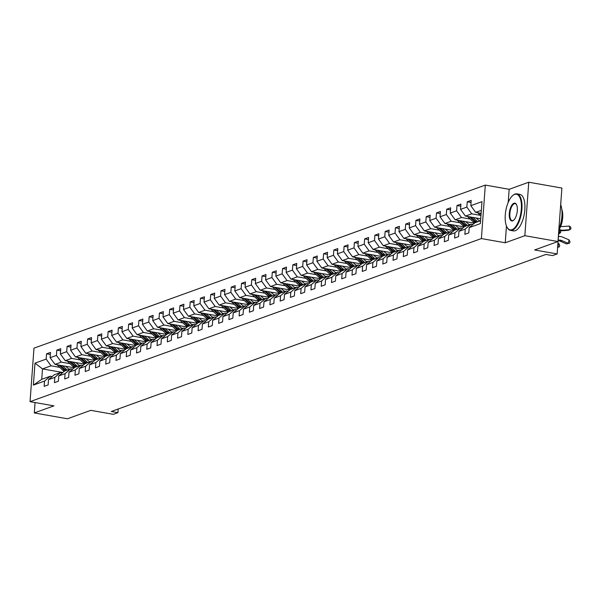 <?xml version="1.0" encoding="UTF-8"?>
<svg xmlns="http://www.w3.org/2000/svg" width="601" height="601" viewBox="0 0 601 601"><rect width="100%" height="100%" fill="white"/><g stroke="black" fill="none" stroke-linecap="round" stroke-linejoin="round"><path stroke-width="0.9" d="M485.315 185.093L33.979 348.174L30.05 401.656L481.386 238.567L485.315 185.093L509.167 189.3L508.206 202.394M506.47 226.014L505.246 242.774L524.846 235.69L528.767 182.216L509.167 189.3M528.767 182.216L561.897 188.06L557.976 241.534L534.627 249.971L557.15 253.945L558.922 229.882M560.988 200.449L560.748 204.971M35.068 402.535L34.302 412.94L67.432 418.784L90.781 410.348L113.311 414.322L117.916 412.662L118.187 408.996M524.846 235.69L557.976 241.534M62.835 372.5L42.498 368.909L41.732 379.321L50.281 376.226L44.557 381.072L44.173 386.353L48.118 384.925L48.508 379.652L54.819 377.368L54.436 382.642L58.38 381.214L58.763 375.941L65.081 373.657L64.69 378.938L68.642 377.511L69.025 372.237L75.343 369.953L74.952 375.227L78.896 373.799L79.287 368.526L85.605 366.242L85.214 371.523L89.158 370.096L89.549 364.822L95.859 362.538L95.476 367.812L99.42 366.385L99.811 361.111L106.122 358.827L105.738 364.108L109.682 362.681L110.073 357.4L116.384 355.123L115.993 360.397L119.945 358.97L120.328 353.696L126.646 351.412L126.255 356.686L130.207 355.266L130.59 349.985L136.908 347.709L136.517 352.982L140.461 351.555L140.852 346.281L147.162 343.997L146.779 349.271L150.723 347.851L151.114 342.57L157.424 340.294L157.041 345.567L160.985 344.14L161.376 338.866L167.687 336.583L167.303 341.856L171.247 340.436L171.631 335.155L177.949 332.879L177.558 338.153L181.51 336.725L181.893 331.451L188.211 329.168L187.82 334.441L191.764 333.022L192.155 327.74L198.473 325.464L198.082 330.738L202.026 329.31L202.417 324.037L208.727 321.753L208.344 327.027L212.288 325.599L212.679 320.325L218.989 318.049L218.606 323.323L222.55 321.896L222.933 316.622L229.251 314.338L228.861 319.612L232.812 318.184L233.196 312.911L239.514 310.627L239.123 315.908L243.074 314.481L243.458 309.207L249.776 306.923L249.385 312.197L253.329 310.77L253.72 305.496L260.03 303.212L259.647 308.493L263.591 307.066L263.982 301.792L270.292 299.508L269.909 304.782L273.853 303.355L274.244 298.081L280.554 295.797L280.164 301.078L284.115 299.651L284.498 294.377L290.816 292.094L290.426 297.367L294.377 295.94L294.76 290.666L301.078 288.382L300.688 293.664L304.632 292.236L305.023 286.962L311.333 284.679L310.95 289.952L314.894 288.525L315.285 283.251L321.595 280.967L321.212 286.249L325.156 284.821L325.547 279.54L331.857 277.264L331.474 282.538L335.418 281.11L335.801 275.836L342.119 273.553L341.729 278.826L345.68 277.407L346.063 272.125L352.381 269.849L351.991 275.123L355.935 273.695L356.325 268.422L362.643 266.138L362.253 271.412L366.197 269.992L366.587 264.71L372.898 262.434L372.515 267.708L376.459 266.281L376.85 261.007L383.16 258.723L382.777 263.997L386.721 262.577L387.104 257.296L393.422 255.019L393.031 260.293L396.983 258.866L397.366 253.592L403.684 251.308L403.294 256.582L407.245 255.162L407.628 249.881L413.946 247.604L413.556 252.878L417.5 251.451L417.89 246.177L424.201 243.893L423.818 249.167L427.762 247.74L428.152 242.466L434.463 240.19L434.08 245.463L438.024 244.036L438.414 238.762L444.725 236.478L444.334 241.752L448.286 240.325L448.669 235.051L454.987 232.767L454.596 238.049L458.548 236.621L458.931 231.347L465.249 229.064L464.858 234.337L468.803 232.91L469.193 227.636L480.372 223.595L481.987 201.628L470.808 205.67L471.192 200.396L467.247 201.816L471.041 202.484M44.557 381.072L33.378 385.113L34.993 363.147L46.172 359.105L46.562 353.831L50.349 354.5M467.247 201.816L466.857 207.097L460.546 209.373L460.929 204.1L456.985 205.527L456.602 210.801L450.284 213.085L450.675 207.811L446.723 209.231L446.34 214.512L440.022 216.788L440.413 211.514L436.469 212.942L436.078 218.216L429.76 220.499L430.151 215.226L426.207 216.653L425.816 221.927L419.506 224.203L419.889 218.929L415.945 220.357L415.554 225.63L409.243 227.914L409.627 222.64L405.683 224.068L405.299 229.342L398.981 231.618L399.372 226.344L395.42 227.771L395.037 233.045L388.719 235.329L389.11 230.055L385.158 231.483L384.775 236.756L378.457 239.04L378.848 233.759L374.904 235.186L374.513 240.46L368.203 242.744L368.586 237.47L364.642 238.897L364.251 244.171L357.941 246.455L358.324 241.174L354.38 242.601L353.989 247.875L347.678 250.159L348.069 244.885L344.118 246.312L343.734 251.586L337.416 253.87L337.807 248.589L333.855 250.016L333.472 255.29L327.154 257.574L327.545 252.3L323.601 253.727L323.21 259.001L316.9 261.285L317.283 256.003L313.339 257.431L312.948 262.705L306.638 264.988L307.021 259.715L303.077 261.142L302.686 266.416L296.376 268.7L296.759 263.426L292.815 264.846L292.432 270.127L286.114 272.403L286.504 267.129L282.553 268.557L282.17 273.831L275.851 276.114L276.242 270.841L272.298 272.261L271.907 277.542L265.589 279.818L265.98 274.544L262.036 275.972L261.645 281.245L255.335 283.529L255.718 278.255L251.774 279.675L251.383 284.957L245.073 287.233L245.456 281.959L241.512 283.387L241.129 288.66L234.811 290.944L235.201 285.67L231.25 287.09L230.867 292.371L224.549 294.648L224.939 289.374L220.988 290.801L220.605 296.075L214.287 298.359L214.677 293.085L210.733 294.513L210.342 299.786L204.032 302.063L204.415 296.789L200.471 298.216L200.08 303.49L193.77 305.774L194.153 300.5L190.209 301.927L189.818 307.201L183.508 309.477L183.898 304.204L179.947 305.631L179.564 310.905L173.246 313.189L173.636 307.915L169.685 309.342L169.302 314.616L162.984 316.9L163.374 311.618L159.43 313.046L159.04 318.32L152.729 320.603L153.112 315.33L149.168 316.757L148.778 322.031L142.467 324.315L142.85 319.033L138.906 320.461L138.515 325.734L132.205 328.018L132.588 322.745L128.644 324.172L128.261 329.446L121.943 331.729L122.334 326.448L118.382 327.876L117.999 333.149L111.681 335.433L112.071 330.159L108.127 331.587L107.737 336.86L101.419 339.144L101.809 333.863L97.865 335.29L97.475 340.572L91.164 342.848L91.547 337.574L87.603 339.002L87.213 344.275L80.902 346.559L81.285 341.285L77.341 342.705L76.951 347.987L70.64 350.263L71.031 344.989L67.079 346.416L66.696 351.69L60.378 353.974L60.769 348.7L56.817 350.12L56.434 355.401L50.116 357.678L50.507 352.404L46.562 353.831M557.15 253.945L552.544 255.605L545.918 254.441L111.29 411.49L117.916 412.662M48.508 379.652L54.233 374.806L60.543 372.522L62.414 372.853M74.269 367.797L54.992 364.394L61.31 362.118L70.009 363.65M80.151 365.438L79.174 365.265M60.543 372.522L54.819 377.368M50.116 357.678L54.992 364.394M56.434 355.401L61.31 362.118M58.763 375.941L64.495 371.095L70.805 368.811L72.676 369.142M84.531 364.086L65.254 360.69L71.572 358.406L80.271 359.939M90.413 361.727L89.436 361.562M70.805 368.811L65.081 373.657M60.378 353.974L65.254 360.69M66.696 351.69L71.572 358.406M69.025 372.237L74.749 367.384L81.067 365.107L82.938 365.438M94.793 360.382L75.516 356.979L81.834 354.703L90.526 356.235M100.667 358.023L99.698 357.85M81.067 365.107L75.343 369.953M70.64 350.263L75.516 356.979M76.951 347.987L81.834 354.703M79.287 368.526L85.011 363.68L91.329 361.396L93.2 361.727M105.055 356.671L85.778 353.275L92.088 350.992L100.788 352.524M110.93 354.312L109.96 354.139M91.329 361.396L85.605 366.242M80.902 346.559L85.778 353.275M87.213 344.275L92.088 350.992M89.549 364.822L95.274 359.969L101.584 357.693L103.462 358.023M115.309 352.967L96.04 349.564L102.35 347.288L111.05 348.82M121.192 350.608L120.223 350.436M101.584 357.693L95.859 362.538M91.164 342.848L96.04 349.564M97.475 340.572L102.35 347.288M99.811 361.111L105.536 356.265L111.846 353.981L113.717 354.312M125.571 349.256L106.302 345.86L112.612 343.577L121.312 345.109M131.454 346.897L130.477 346.724M111.846 353.981L106.122 358.827M101.419 339.144L106.302 345.86M107.737 336.86L112.612 343.577M110.073 357.4L115.798 352.554L122.108 350.278L123.979 350.608M135.834 345.552L116.556 342.149L122.874 339.865L131.574 341.406M141.716 343.194L140.739 343.021M122.108 350.278L116.384 355.123M111.681 335.433L116.556 342.149M117.999 333.149L122.874 339.865M120.328 353.696L126.052 348.85L132.37 346.567L134.241 346.897M146.096 341.841L126.819 338.446L133.137 336.162L141.828 337.694M151.97 339.482L151.001 339.31M132.37 346.567L126.646 351.412M121.943 331.729L126.819 338.446M128.261 329.446L133.137 336.162M130.59 349.985L136.314 345.139L142.632 342.863L144.503 343.194M156.358 338.138L137.081 334.734L143.391 332.451L152.091 333.991M162.232 335.779L161.263 335.606M142.632 342.863L136.908 347.709M132.205 328.018L137.081 334.734M138.515 325.734L143.391 332.451M140.852 346.281L146.576 341.436L152.894 339.152L154.765 339.482M166.612 334.426L147.343 331.031L153.653 328.747L162.353 330.28M172.495 332.068L171.525 331.895M152.894 339.152L147.162 343.997M142.467 324.315L147.343 331.031M148.778 322.031L153.653 328.747M151.114 342.57L156.838 337.724L163.149 335.448L165.027 335.779M176.874 330.723L157.605 327.32L163.915 325.036L172.615 326.576M182.757 328.364L181.78 328.191M163.149 335.448L157.424 340.294M152.729 320.603L157.605 327.32M159.04 318.32L163.915 325.036M161.376 338.866L167.101 334.021L173.411 331.737L175.282 332.068M187.136 327.012L167.859 323.616L174.177 321.332L182.877 322.865M193.019 324.653L192.042 324.48M173.411 331.737L167.687 336.583M162.984 316.9L167.859 323.616M169.302 314.616L174.177 321.332M171.631 335.155L177.363 330.31L183.673 328.033L185.544 328.356M197.398 323.308L178.121 319.905L184.439 317.621L193.131 319.154M203.281 320.949L202.304 320.776M183.673 328.033L177.949 332.879M173.246 313.189L178.121 319.905M179.564 310.905L184.439 317.621M181.893 331.451L187.617 326.606L193.935 324.322L195.806 324.653M207.661 319.597L188.383 316.194L194.701 313.917L203.393 315.45M213.535 317.238L212.566 317.065M193.935 324.322L188.211 329.168M183.508 309.477L188.383 316.194M189.818 307.201L194.701 313.917M192.155 327.74L197.879 322.895L204.197 320.611L206.068 320.942M217.923 315.886L198.646 312.49L204.956 310.206L213.655 311.739M223.797 313.534L222.828 313.361M204.197 320.611L198.473 325.464M193.77 305.774L198.646 312.49M200.08 303.49L204.956 310.206M202.417 324.037L208.141 319.191L214.452 316.907L216.33 317.238M228.177 312.182L208.908 308.779L215.218 306.502L223.918 308.035M234.059 309.823L233.083 309.65M214.452 316.907L208.727 321.753M204.032 302.063L208.908 308.779M210.342 299.786L215.218 306.502M212.679 320.325L218.403 315.48L224.714 313.196L226.585 313.527M238.439 308.471L219.162 305.075L225.48 302.791L234.18 304.324M244.322 306.112L243.345 305.947M224.714 313.196L218.989 318.049M214.287 298.359L219.162 305.075M220.605 296.075L225.48 302.791M222.933 316.622L228.665 311.776L234.976 309.492L236.847 309.823M248.701 304.767L229.424 301.364L235.742 299.088L244.442 300.62M254.584 302.408L253.607 302.235M234.976 309.492L229.251 314.338M224.549 294.648L229.424 301.364M230.867 292.371L235.742 299.088M233.196 312.911L238.92 308.065L245.238 305.781L247.109 306.112M258.963 301.056L239.686 297.66L246.004 295.376L254.696 296.909M264.838 298.697L263.869 298.532M245.238 305.781L239.514 310.627M234.811 290.944L239.686 297.66M241.129 288.66L246.004 295.376M243.458 309.207L249.182 304.361L255.5 302.078L257.371 302.408M269.225 297.352L249.948 293.949L256.259 291.673L264.958 293.205M275.1 294.993L274.131 294.821M255.5 302.078L249.776 306.923M245.073 287.233L249.948 293.949M251.383 284.957L256.259 291.673M253.72 305.496L259.444 300.65L265.762 298.366L267.633 298.697M279.48 293.641L260.21 290.245L266.521 287.962L275.22 289.494M285.362 291.282L284.393 291.117M265.762 298.366L260.03 303.212M255.335 283.529L260.21 290.245M261.645 281.245L266.521 287.962M263.982 301.792L269.706 296.947L276.017 294.663L277.887 294.993M289.742 289.937L270.473 286.534L276.783 284.258L285.483 285.791M295.624 287.579L294.648 287.406M276.017 294.663L270.292 299.508M265.589 279.818L270.473 286.534M271.907 277.542L276.783 284.258M274.244 298.081L279.968 293.235L286.279 290.952L288.149 291.282M300.004 286.226L280.727 282.831L287.045 280.547L295.745 282.079M305.886 283.867L304.91 283.702M286.279 290.952L280.554 295.797M275.851 276.114L280.727 282.831M282.17 273.831L287.045 280.547M284.498 294.377L290.223 289.524L296.541 287.248L298.412 287.579M310.266 282.523L290.989 279.119L297.307 276.843L305.999 278.376M316.141 280.164L315.172 279.991M296.541 287.248L290.816 292.094M286.114 272.403L290.989 279.119M292.432 270.127L297.307 276.843M294.76 290.666L300.485 285.821L306.803 283.537L308.674 283.867M320.528 278.811L301.251 275.416L307.562 273.132L316.261 274.665M326.403 276.452L325.434 276.28M306.803 283.537L301.078 288.382M296.376 268.7L301.251 275.416M302.686 266.416L307.562 273.132M305.023 286.962L310.747 282.109L317.065 279.833L318.936 280.164M330.79 275.108L311.513 271.705L317.824 269.421L326.523 270.961M336.665 272.749L335.696 272.576M317.065 279.833L311.333 284.679M306.638 264.988L311.513 271.705M312.948 262.705L317.824 269.421M315.285 283.251L321.009 278.406L327.32 276.122L329.198 276.452M341.045 271.397L321.775 268.001L328.086 265.717L336.785 267.25M346.927 269.038L345.951 268.865M327.32 276.122L321.595 280.967M316.9 261.285L321.775 268.001M323.21 259.001L328.086 265.717M325.547 279.54L331.271 274.695L337.582 272.418L339.452 272.749M351.307 267.693L332.03 264.29L338.348 262.006L347.047 263.546M357.189 265.334L356.213 265.161M337.582 272.418L331.857 277.264M327.154 257.574L332.03 264.29M333.472 255.29L338.348 262.006M335.801 275.836L341.533 270.991L347.844 268.707L349.714 269.038M361.569 263.982L342.292 260.586L348.61 258.302L357.302 259.835M367.451 261.623L366.475 261.45M347.844 268.707L342.119 273.553M337.416 253.87L342.292 260.586M343.734 251.586L348.61 258.302M346.063 272.125L351.788 267.28L358.106 265.003L359.976 265.334M371.831 260.278L352.554 256.875L358.872 254.591L367.564 256.131M377.706 257.919L376.737 257.746M358.106 265.003L352.381 269.849M347.678 250.159L352.554 256.875M353.989 247.875L358.872 254.591M356.325 268.422L362.05 263.576L368.368 261.292L370.239 261.623M382.093 256.567L362.816 253.171L369.127 250.887L377.826 252.42M387.968 254.208L386.999 254.035M368.368 261.292L362.643 266.138M357.941 246.455L362.816 253.171M364.251 244.171L369.127 250.887M366.587 264.71L372.312 259.865L378.622 257.589L380.501 257.912M392.348 252.863L373.078 249.46L379.389 247.176L388.088 248.716M398.23 250.504L397.253 250.332M378.622 257.589L372.898 262.434M368.203 242.744L373.078 249.46M374.513 240.46L379.389 247.176M376.85 261.007L382.574 256.161L388.885 253.877L390.755 254.208M402.61 249.152L383.333 245.756L389.651 243.473L398.35 245.005M408.492 246.793L407.516 246.62M388.885 253.877L383.16 258.723M378.457 239.04L383.333 245.756M384.775 236.756L389.651 243.473M387.104 257.296L392.836 252.45L399.147 250.174L401.017 250.497M412.872 245.448L393.595 242.045L399.913 239.761L408.612 241.294M418.754 243.089L417.778 242.917M399.147 250.174L393.422 255.019M388.719 235.329L393.595 242.045M395.037 233.045L399.913 239.761M397.366 253.592L403.091 248.746L409.409 246.463L411.279 246.793M423.134 241.737L403.857 238.334L410.175 236.058L418.867 237.59M429.009 239.378L428.04 239.206M409.409 246.463L403.684 251.308M398.981 231.618L403.857 238.334M405.299 229.342L410.175 236.058M407.628 249.881L413.353 245.035L419.671 242.751L421.541 243.082M433.396 238.026L414.119 234.63L420.43 232.347L429.129 233.879M439.271 235.675L438.302 235.502M419.671 242.751L413.946 247.604M409.243 227.914L414.119 234.63M415.554 225.63L420.43 232.347M417.89 246.177L423.615 241.332L429.933 239.048L431.803 239.378M443.651 234.322L424.381 230.919L430.692 228.643L439.391 230.175M449.533 231.963L448.564 231.791M429.933 239.048L424.201 243.893M419.506 224.203L424.381 230.919M425.816 221.927L430.692 228.643M428.152 242.466L433.877 237.62L440.187 235.337L442.066 235.667M453.913 230.611L434.643 227.216L440.954 224.932L449.653 226.464M459.795 228.252L458.818 228.087M440.187 235.337L434.463 240.19M429.76 220.499L434.643 227.216M436.078 218.216L440.954 224.932M438.414 238.762L444.139 233.917L450.45 231.633L452.32 231.963M464.175 226.908L444.898 223.504L451.216 221.228L459.915 222.761M470.057 224.549L469.08 224.376M450.45 231.633L444.725 236.478M440.022 216.788L444.898 223.504M446.34 214.512L451.216 221.228M448.669 235.051L454.394 230.206L460.712 227.922L462.582 228.252M474.437 223.196L455.16 219.801L461.478 217.517L470.17 219.049M480.312 220.837L479.343 220.672M460.712 227.922L454.987 232.767M450.284 213.085L455.16 219.801M456.602 210.801L461.478 217.517M458.931 231.347L464.656 226.502L470.974 224.218L472.844 224.549M480.725 218.794L465.422 216.09L471.74 213.813L480.432 215.346M470.974 224.218L465.249 229.064M460.546 209.373L465.422 216.09M466.857 207.097L471.74 213.813M469.193 227.636L474.918 222.791L480.582 220.747M481.131 213.347L475.684 212.386L481.348 210.335M470.808 205.67L475.684 212.386M505.246 242.774L481.386 238.567M34.302 412.94L53.902 405.863L30.05 401.656M50.281 376.226L52.159 376.557M69.889 369.142L68.912 368.976M59.747 367.354L51.047 365.821L42.498 368.909L34.993 363.147M41.732 379.321L33.378 385.113M46.172 359.105L51.047 365.821M456.985 205.527L460.779 206.196M446.723 209.231L450.517 209.899M436.469 212.942L440.255 213.61M426.207 216.653L430 217.322M415.945 220.357L419.738 221.025M405.683 224.068L409.476 224.736M395.42 227.771L399.214 228.44M385.158 231.483L388.952 232.151M374.904 235.186L378.69 235.855M364.642 238.897L368.436 239.566M354.38 242.601L358.173 243.27M344.118 246.312L347.911 246.981M333.855 250.016L337.649 250.685M323.601 253.727L327.387 254.396M313.339 257.431L317.133 258.099M303.077 261.142L306.871 261.811M292.815 264.846L296.609 265.514M282.553 268.557L286.346 269.225M272.298 272.261L276.084 272.929M262.036 275.972L265.83 276.64M251.774 279.675L255.568 280.344M241.512 283.387L245.306 284.055M231.25 287.09L235.044 287.759M220.988 290.801L224.782 291.47M210.733 294.513L214.519 295.181M200.471 298.216L204.265 298.885M190.209 301.927L194.003 302.596M179.947 305.631L183.741 306.3M169.685 309.342L173.479 310.011M159.43 313.046L163.217 313.714M149.168 316.757L152.962 317.426M138.906 320.461L142.7 321.129M128.644 324.172L132.438 324.84M118.382 327.876L122.176 328.544M108.127 331.587L111.914 332.255M97.865 335.29L101.659 335.959M87.603 339.002L91.397 339.67M77.341 342.705L81.135 343.374M67.079 346.416L70.873 347.085M56.817 350.12L60.611 350.789M558.156 240.22A7.415 6.543 -109.9 0 1 561.935 240.625L568.133 243.307L569.124 239.912L562.927 237.23A11.126 9.811 70.1 0 0 558.434 236.456M558.126 240.693A7.415 6.543 -109.9 0 1 560.29 241.219L566.488 243.901L569.59 243.18L566.488 243.901M569.124 239.912L569.988 241.82L569.59 243.18M477.833 212.762A3.929 3.463 70.1 0 0 478.411 213.445L480.943 215.827M479.786 213.107L481.055 214.302M560.748 226.276A7.415 6.543 70.1 0 0 562.964 226.532L569.402 226.074L570.762 227.231L570.95 228.688L569.876 229.725L563.445 230.183A11.126 9.811 -109.9 0 1 559.185 229.469M569.402 226.074L569.876 229.725L568.23 230.318L561.8 230.776A11.126 9.811 -109.9 0 1 558.87 230.506M512.007 229.687A18.098 7.61 -80 0 0 521.322 209.156A18.098 7.61 -80 0 0 514.591 194.416A18.098 7.61 -80 0 0 512.608 195.648A18.098 7.61 -80 0 0 505.802 210.733A18.098 7.61 -80 0 0 507.041 227.231A18.098 7.61 -80 0 0 512.007 229.687M512.796 195.49A18.541 7.798 100 0 1 512.991 195.317A18.541 7.798 100 0 1 515.019 194.055A18.541 7.798 100 0 1 516.913 193.86A18.541 7.798 100 0 1 521.706 211.312A18.541 7.798 100 0 1 512.368 230.191A18.541 7.798 100 0 1 510.474 230.378A18.541 7.798 100 0 1 507.282 227.674A18.541 7.798 100 0 1 507.161 227.448M512.653 220.867A9.045 3.809 100 0 1 509.287 213.505A9.045 3.809 100 0 1 513.945 203.236A9.045 3.809 100 0 1 516.432 204.46A9.045 3.809 100 0 1 517.048 212.716A9.045 3.809 100 0 1 513.645 220.251A9.045 3.809 100 0 1 512.653 220.867M516.544 204.701A8.602 3.621 -80 0 0 515.192 203.649A8.602 3.621 -80 0 0 514.313 203.739A8.602 3.621 -80 0 0 509.979 212.499A8.602 3.621 -80 0 0 512.202 220.597A8.602 3.621 -80 0 0 513.081 220.507A8.602 3.621 -80 0 0 513.832 220.079M560.673 204.776A18.541 7.798 100 0 1 558.877 229.206M561.807 209.441A13.35 5.612 100 0 1 558.817 230.033M516.913 193.86L519.835 194.378A18.541 7.798 100 0 1 524.62 211.822A18.541 7.798 100 0 1 515.282 230.701A18.541 7.798 100 0 1 513.389 230.897L510.474 230.378M557.653 247.094L558.87 243.623L557.938 243.217M557.668 246.928L559.328 246.891L557.638 247.327M558.87 243.623L559.726 245.531L559.328 246.891M467.57 216.473A3.929 3.463 70.1 0 0 468.156 217.149L473.287 221.979A11.344 10.007 70.1 0 0 474.61 223.054M473.002 217.427L476.57 220.792A11.344 10.007 70.1 0 0 477.757 221.769M476.142 217.983L477.63 219.388A9.421 8.309 70.1 0 0 479.929 220.98M469.524 216.818L474.535 221.529A11.344 10.007 70.1 0 0 475.714 222.505M476.503 222.22A11.344 10.007 -109.9 0 1 475.323 221.243L470.868 217.051M560.29 230.754L560.688 232.399L559.614 233.436L558.652 233.504M558.63 233.789L559.614 233.436L559.246 230.596M457.308 220.176A3.929 3.463 70.1 0 0 457.894 220.86L463.025 225.691A11.344 10.007 70.1 0 0 464.348 226.765M462.74 221.138L466.308 224.504A11.344 10.007 70.1 0 0 467.495 225.473M465.88 221.686L467.375 223.099A9.421 8.309 70.1 0 0 469.666 224.691M459.269 220.522L464.272 225.24A11.344 10.007 70.1 0 0 465.452 226.209M466.241 225.923A11.344 10.007 -109.9 0 1 465.061 224.954L460.614 220.762M447.046 223.888A3.929 3.463 70.1 0 0 447.632 224.564L452.763 229.394A11.344 10.007 70.1 0 0 454.086 230.468M452.478 224.842L456.054 228.207A11.344 10.007 70.1 0 0 457.233 229.184M455.618 225.398L457.113 226.802A9.421 8.309 70.1 0 0 459.404 228.395M449.007 224.233L454.01 228.943A11.344 10.007 70.1 0 0 455.197 229.92M455.986 229.635A11.344 10.007 -109.9 0 1 454.799 228.658L450.352 224.466M436.792 227.591A3.929 3.463 70.1 0 0 437.37 228.275L442.501 233.105A11.344 10.007 70.1 0 0 443.823 234.18M442.216 228.553L445.792 231.918A11.344 10.007 70.1 0 0 446.971 232.887M445.356 229.109L446.851 230.514A9.421 8.309 70.1 0 0 449.142 232.106M438.745 227.937L443.748 232.655A11.344 10.007 70.1 0 0 444.935 233.624M445.724 233.338A11.344 10.007 -109.9 0 1 444.545 232.369L440.09 228.177M426.53 231.302A3.929 3.463 70.1 0 0 427.108 231.978L432.239 236.809A11.344 10.007 70.1 0 0 433.561 237.883M431.954 232.256L435.53 235.622A11.344 10.007 70.1 0 0 436.709 236.599M435.094 232.812L436.589 234.217A9.421 8.309 70.1 0 0 438.88 235.81M428.483 231.648L433.494 236.358A11.344 10.007 70.1 0 0 434.673 237.335M435.462 237.049A11.344 10.007 -109.9 0 1 434.283 236.073L429.828 231.881M416.268 235.006A3.929 3.463 70.1 0 0 416.854 235.69L421.977 240.52A11.344 10.007 70.1 0 0 423.307 241.594M421.699 235.968L425.268 239.333A11.344 10.007 70.1 0 0 426.455 240.302M424.839 236.524L426.327 237.928A9.421 8.309 70.1 0 0 428.626 239.521M418.221 235.352L423.232 240.069A11.344 10.007 70.1 0 0 424.411 241.039M425.2 240.753A11.344 10.007 -109.9 0 1 424.021 239.784L419.566 235.592M406.006 238.717A3.929 3.463 70.1 0 0 406.592 239.393L411.723 244.224A11.344 10.007 70.1 0 0 413.045 245.298M411.437 239.671L415.006 243.037A11.344 10.007 70.1 0 0 416.192 244.014M414.577 240.227L416.072 241.632A9.421 8.309 70.1 0 0 418.364 243.225M407.966 239.063L412.97 243.773A11.344 10.007 70.1 0 0 414.149 244.75M414.938 244.464A11.344 10.007 -109.9 0 1 413.758 243.488L409.304 239.296M395.743 242.421A3.929 3.463 70.1 0 0 396.329 243.105L401.46 247.935A11.344 10.007 70.1 0 0 402.783 249.009M401.175 243.382L404.751 246.748A11.344 10.007 70.1 0 0 405.93 247.717M404.315 243.938L405.81 245.343A9.421 8.309 70.1 0 0 408.102 246.936M397.704 242.766L402.708 247.484A11.344 10.007 70.1 0 0 403.887 248.453M404.683 248.168A11.344 10.007 -109.9 0 1 403.496 247.199L399.049 243.007M385.489 246.132A3.929 3.463 70.1 0 0 386.067 246.816L391.198 251.639A11.344 10.007 70.1 0 0 392.521 252.713M390.913 247.086L394.489 250.452A11.344 10.007 70.1 0 0 395.668 251.428M394.053 247.642L395.548 249.047A9.421 8.309 70.1 0 0 397.839 250.64M387.442 246.478L392.445 251.188A11.344 10.007 70.1 0 0 393.632 252.165M394.421 251.879A11.344 10.007 -109.9 0 1 393.234 250.902L388.787 246.71M375.227 249.843A3.929 3.463 70.1 0 0 375.805 250.519L380.936 255.35A11.344 10.007 70.1 0 0 382.259 256.424M380.651 250.797L384.227 254.163A11.344 10.007 70.1 0 0 385.406 255.132M383.791 251.353L385.286 252.758A9.421 8.309 70.1 0 0 387.577 254.351M377.18 250.181L382.191 254.899A11.344 10.007 70.1 0 0 383.37 255.868M384.159 255.583A11.344 10.007 -109.9 0 1 382.98 254.614L378.525 250.422M364.965 253.547A3.929 3.463 70.1 0 0 365.551 254.231L370.674 259.054A11.344 10.007 70.1 0 0 372.004 260.128M370.396 254.501L373.965 257.867A11.344 10.007 70.1 0 0 375.144 258.843M373.537 255.057L375.024 256.462A9.421 8.309 70.1 0 0 377.323 258.054M366.918 253.892L371.929 258.603A11.344 10.007 70.1 0 0 373.108 259.579M373.897 259.294A11.344 10.007 -109.9 0 1 372.718 258.317L368.263 254.133M354.703 257.258A3.929 3.463 70.1 0 0 355.289 257.934L360.42 262.765A11.344 10.007 70.1 0 0 361.742 263.839M360.134 258.212L363.703 261.578A11.344 10.007 70.1 0 0 364.89 262.547M363.274 258.768L364.769 260.173A9.421 8.309 70.1 0 0 367.061 261.766M356.663 257.596L361.667 262.314A11.344 10.007 70.1 0 0 362.846 263.283M363.635 262.998A11.344 10.007 -109.9 0 1 362.456 262.028L358.001 257.837M344.441 260.962A3.929 3.463 70.1 0 0 345.027 261.645L350.158 266.468A11.344 10.007 70.1 0 0 351.48 267.543M349.872 261.923L353.448 265.281A11.344 10.007 70.1 0 0 354.628 266.258M353.012 262.472L354.507 263.877A9.421 8.309 70.1 0 0 356.799 265.469M346.401 261.307L351.405 266.018A11.344 10.007 70.1 0 0 352.584 266.994M353.373 266.709A11.344 10.007 -109.9 0 1 352.194 265.732L347.746 261.548M334.186 264.673A3.929 3.463 70.1 0 0 334.765 265.349L339.896 270.18A11.344 10.007 70.1 0 0 341.218 271.254M339.61 265.627L343.186 268.993A11.344 10.007 70.1 0 0 344.365 269.962M342.75 266.183L344.245 267.588A9.421 8.309 70.1 0 0 346.537 269.18M336.139 265.018L341.143 269.729A11.344 10.007 70.1 0 0 342.33 270.705M343.118 270.42A11.344 10.007 -109.9 0 1 341.931 269.443L337.484 265.251M323.924 268.377A3.929 3.463 70.1 0 0 324.502 269.06L329.633 273.891A11.344 10.007 70.1 0 0 330.956 274.957M329.348 269.338L332.924 272.696A11.344 10.007 70.1 0 0 334.103 273.673M332.488 269.887L333.983 271.291A9.421 8.309 70.1 0 0 336.275 272.884M325.877 268.722L330.888 273.432A11.344 10.007 70.1 0 0 332.068 274.409M332.856 274.124A11.344 10.007 -109.9 0 1 331.677 273.147L327.222 268.963M313.662 272.088A3.929 3.463 70.1 0 0 314.24 272.764L319.371 277.594A11.344 10.007 70.1 0 0 320.694 278.669M319.086 273.042L322.662 276.407A11.344 10.007 70.1 0 0 323.841 277.377M322.226 273.598L323.721 275.003A9.421 8.309 70.1 0 0 326.012 276.595M315.615 272.433L320.626 277.144A11.344 10.007 70.1 0 0 321.805 278.12M322.594 277.835A11.344 10.007 -109.9 0 1 321.415 276.858L316.96 272.666M303.4 275.791A3.929 3.463 70.1 0 0 303.986 276.475L309.117 281.306A11.344 10.007 70.1 0 0 310.439 282.372M308.831 276.753L312.4 280.111A11.344 10.007 70.1 0 0 313.587 281.088M311.972 277.301L313.459 278.706A9.421 8.309 70.1 0 0 315.758 280.306M305.353 276.137L310.364 280.847A11.344 10.007 70.1 0 0 311.543 281.824M312.332 281.538A11.344 10.007 -109.9 0 1 311.153 280.562L306.698 276.377M293.138 279.503A3.929 3.463 70.1 0 0 293.724 280.179L298.855 285.009A11.344 10.007 70.1 0 0 300.177 286.084M298.569 280.457L302.138 283.822A11.344 10.007 70.1 0 0 303.325 284.799M301.71 281.013L303.204 282.417A9.421 8.309 70.1 0 0 305.496 284.01M295.099 279.848L300.102 284.558A11.344 10.007 70.1 0 0 301.281 285.535M302.07 285.25A11.344 10.007 -109.9 0 1 300.891 284.273L296.443 280.081M282.876 283.206A3.929 3.463 70.1 0 0 283.462 283.89L288.593 288.72A11.344 10.007 70.1 0 0 289.915 289.795M288.307 284.168L291.883 287.526A11.344 10.007 70.1 0 0 293.063 288.503M291.447 284.716L292.942 286.121A9.421 8.309 70.1 0 0 295.234 287.721M284.836 283.552L289.84 288.262A11.344 10.007 70.1 0 0 291.027 289.239M291.816 288.953A11.344 10.007 -109.9 0 1 290.629 287.984L286.181 283.792M272.621 286.917A3.929 3.463 70.1 0 0 273.2 287.594L278.331 292.424A11.344 10.007 70.1 0 0 279.653 293.498M278.045 287.871L281.621 291.237A11.344 10.007 70.1 0 0 282.801 292.214M281.185 288.427L282.68 289.832A9.421 8.309 70.1 0 0 284.972 291.425M274.574 287.263L279.578 291.973A11.344 10.007 70.1 0 0 280.765 292.95M281.553 292.664A11.344 10.007 -109.9 0 1 280.366 291.688L275.919 287.496M262.359 290.621A3.929 3.463 70.1 0 0 262.938 291.305L268.069 296.135A11.344 10.007 70.1 0 0 269.391 297.21M267.783 291.583L271.359 294.941A11.344 10.007 70.1 0 0 272.538 295.917M270.923 292.131L272.418 293.543A9.421 8.309 70.1 0 0 274.71 295.136M264.312 290.967L269.323 295.684A11.344 10.007 70.1 0 0 270.503 296.654M271.291 296.368A11.344 10.007 -109.9 0 1 270.112 295.399L265.657 291.207M252.097 294.332A3.929 3.463 70.1 0 0 252.683 295.008L257.806 299.839A11.344 10.007 70.1 0 0 259.136 300.913M257.529 295.286L261.097 298.652A11.344 10.007 70.1 0 0 262.276 299.629M260.669 295.842L262.156 297.247A9.421 8.309 70.1 0 0 264.455 298.84M254.05 294.678L259.061 299.388A11.344 10.007 70.1 0 0 260.241 300.365M261.029 300.079A11.344 10.007 -109.9 0 1 259.85 299.103L255.395 294.911M241.835 298.036A3.929 3.463 70.1 0 0 242.421 298.72L247.552 303.55A11.344 10.007 70.1 0 0 248.874 304.624M247.266 298.998L250.835 302.363A11.344 10.007 70.1 0 0 252.022 303.332M250.407 299.546L251.902 300.958A9.421 8.309 70.1 0 0 254.193 302.551M243.796 298.381L248.799 303.099A11.344 10.007 70.1 0 0 249.978 304.068M250.767 303.783A11.344 10.007 -109.9 0 1 249.588 302.814L245.133 298.622M231.573 301.747A3.929 3.463 70.1 0 0 232.159 302.423L237.29 307.254A11.344 10.007 70.1 0 0 238.612 308.328M237.004 302.701L240.58 306.067A11.344 10.007 70.1 0 0 241.76 307.043M240.145 303.257L241.64 304.662A9.421 8.309 70.1 0 0 243.931 306.255M233.534 302.093L238.537 306.803A11.344 10.007 70.1 0 0 239.716 307.78M240.513 307.494A11.344 10.007 -109.9 0 1 239.326 306.518L234.878 302.326M221.318 305.451A3.929 3.463 70.1 0 0 221.897 306.134L227.028 310.965A11.344 10.007 70.1 0 0 228.35 312.039M226.742 306.412L230.318 309.778A11.344 10.007 70.1 0 0 231.498 310.747M229.882 306.968L231.377 308.373A9.421 8.309 70.1 0 0 233.669 309.966M223.271 305.796L228.275 310.514A11.344 10.007 70.1 0 0 229.462 311.483M230.251 311.198A11.344 10.007 -109.9 0 1 229.064 310.229L224.616 306.037M211.056 309.162A3.929 3.463 70.1 0 0 211.635 309.838L216.766 314.669A11.344 10.007 70.1 0 0 218.088 315.743M216.48 310.116L220.056 313.482A11.344 10.007 70.1 0 0 221.236 314.458M219.62 310.672L221.115 312.077A9.421 8.309 70.1 0 0 223.407 313.669M213.009 309.507L218.02 314.218A11.344 10.007 70.1 0 0 219.2 315.194M219.989 314.909A11.344 10.007 -109.9 0 1 218.809 313.932L214.354 309.74M200.794 312.866A3.929 3.463 70.1 0 0 201.373 313.549L206.504 318.38A11.344 10.007 70.1 0 0 207.826 319.454M206.218 313.827L209.794 317.193A11.344 10.007 70.1 0 0 210.974 318.162M209.366 314.383L210.853 315.788A9.421 8.309 70.1 0 0 213.152 317.381M202.747 313.211L207.758 317.929A11.344 10.007 70.1 0 0 208.938 318.898M209.726 318.613A11.344 10.007 -109.9 0 1 208.547 317.644L204.092 313.452M190.532 316.577A3.929 3.463 70.1 0 0 191.118 317.253L196.249 322.083A11.344 10.007 70.1 0 0 197.571 323.158M195.964 317.531L199.532 320.896A11.344 10.007 70.1 0 0 200.719 321.873M199.104 318.087L200.591 319.492A9.421 8.309 70.1 0 0 202.89 321.084M192.485 316.922L197.496 321.633A11.344 10.007 70.1 0 0 198.676 322.609M199.464 322.324A11.344 10.007 -109.9 0 1 198.285 321.347L193.83 317.155M180.27 320.28A3.929 3.463 70.1 0 0 180.856 320.964L185.987 325.795A11.344 10.007 70.1 0 0 187.309 326.869M185.701 321.242L189.277 324.608A11.344 10.007 70.1 0 0 190.457 325.577M188.842 321.798L190.337 323.203A9.421 8.309 70.1 0 0 192.628 324.795M182.231 320.626L187.234 325.344A11.344 10.007 70.1 0 0 188.413 326.313M189.202 326.027A11.344 10.007 -109.9 0 1 188.023 325.058L183.575 320.866M170.008 323.992A3.929 3.463 70.1 0 0 170.594 324.675L175.725 329.498A11.344 10.007 70.1 0 0 177.047 330.573M175.439 324.946L179.015 328.311A11.344 10.007 70.1 0 0 180.195 329.288M178.58 325.502L180.075 326.906A9.421 8.309 70.1 0 0 182.366 328.499M171.969 324.337L176.972 329.048A11.344 10.007 70.1 0 0 178.159 330.024M178.948 329.739A11.344 10.007 -109.9 0 1 177.761 328.762L173.313 324.57M159.753 327.703A3.929 3.463 70.1 0 0 160.332 328.379L165.463 333.209A11.344 10.007 70.1 0 0 166.785 334.284M165.177 328.657L168.753 332.022A11.344 10.007 70.1 0 0 169.933 332.992M168.318 329.213L169.813 330.618A9.421 8.309 70.1 0 0 172.104 332.21M161.707 328.041L166.71 332.759A11.344 10.007 70.1 0 0 167.897 333.728M168.686 333.442A11.344 10.007 -109.9 0 1 167.506 332.473L163.051 328.281M149.491 331.406A3.929 3.463 70.1 0 0 150.07 332.09L155.201 336.913A11.344 10.007 70.1 0 0 156.523 337.987M154.915 332.361L158.491 335.726A11.344 10.007 70.1 0 0 159.671 336.703M158.055 332.916L159.55 334.321A9.421 8.309 70.1 0 0 161.842 335.914M151.444 331.752L156.455 336.462A11.344 10.007 70.1 0 0 157.635 337.439M158.424 337.153A11.344 10.007 -109.9 0 1 157.244 336.177L152.789 331.992M139.229 335.118A3.929 3.463 70.1 0 0 139.815 335.794L144.946 340.624A11.344 10.007 70.1 0 0 146.268 341.699M144.661 336.072L148.229 339.437A11.344 10.007 70.1 0 0 149.416 340.406M147.801 336.628L149.288 338.032A9.421 8.309 70.1 0 0 151.587 339.625M141.182 335.456L146.193 340.174A11.344 10.007 70.1 0 0 147.373 341.143M148.162 340.865A11.344 10.007 -109.9 0 1 146.982 339.888L142.527 335.696M128.967 338.821A3.929 3.463 70.1 0 0 129.553 339.505L134.684 344.328A11.344 10.007 70.1 0 0 136.006 345.402M134.399 339.783L137.967 343.141A11.344 10.007 70.1 0 0 139.154 344.118M137.539 340.331L139.034 341.736A9.421 8.309 70.1 0 0 141.325 343.329M130.928 339.167L135.931 343.877A11.344 10.007 70.1 0 0 137.111 344.854M137.899 344.568A11.344 10.007 -109.9 0 1 136.72 343.592L132.273 339.407M118.705 342.532A3.929 3.463 70.1 0 0 119.291 343.209L124.422 348.039A11.344 10.007 70.1 0 0 125.744 349.113M124.137 343.487L127.712 346.852A11.344 10.007 70.1 0 0 128.892 347.821M127.277 344.042L128.772 345.447A9.421 8.309 70.1 0 0 131.063 347.04M120.666 342.878L125.669 347.588A11.344 10.007 70.1 0 0 126.856 348.565M127.645 348.279A11.344 10.007 -109.9 0 1 126.458 347.303L122.011 343.111M108.45 346.236A3.929 3.463 70.1 0 0 109.029 346.92L114.16 351.75A11.344 10.007 70.1 0 0 115.482 352.817M113.874 347.198L117.45 350.556A11.344 10.007 70.1 0 0 118.63 351.532M117.015 347.746L118.51 349.151A9.421 8.309 70.1 0 0 120.801 350.751M110.404 346.582L115.407 351.292A11.344 10.007 70.1 0 0 116.594 352.269M117.383 351.983A11.344 10.007 -109.9 0 1 116.196 351.007L111.748 346.822M98.188 349.947A3.929 3.463 70.1 0 0 98.767 350.623L103.898 355.454A11.344 10.007 70.1 0 0 105.22 356.528M103.612 350.901L107.188 354.267A11.344 10.007 70.1 0 0 108.368 355.236M106.753 351.457L108.248 352.862A9.421 8.309 70.1 0 0 110.539 354.455M100.142 350.293L105.152 355.003A11.344 10.007 70.1 0 0 106.332 355.98M107.121 355.694A11.344 10.007 -109.9 0 1 105.941 354.718L101.486 350.526M87.926 353.651A3.929 3.463 70.1 0 0 88.512 354.335L93.636 359.165A11.344 10.007 70.1 0 0 94.966 360.232M93.358 354.613L96.926 357.971A11.344 10.007 70.1 0 0 98.106 358.947M96.498 355.161L97.986 356.566A9.421 8.309 70.1 0 0 100.284 358.166M89.88 353.997L94.89 358.707A11.344 10.007 70.1 0 0 96.07 359.683M96.859 359.398A11.344 10.007 -109.9 0 1 95.679 358.421L91.224 354.237M77.664 357.362A3.929 3.463 70.1 0 0 78.25 358.038L83.381 362.869A11.344 10.007 70.1 0 0 84.703 363.943M83.096 358.316L86.664 361.682A11.344 10.007 70.1 0 0 87.851 362.658M86.236 358.872L87.731 360.277A9.421 8.309 70.1 0 0 90.022 361.87M79.625 357.708L84.628 362.418A11.344 10.007 70.1 0 0 85.808 363.395M86.597 363.109A11.344 10.007 -109.9 0 1 85.417 362.133L80.962 357.941M67.402 361.066A3.929 3.463 70.1 0 0 67.988 361.749L73.119 366.58A11.344 10.007 70.1 0 0 74.441 367.654M72.834 362.027L76.41 365.385A11.344 10.007 70.1 0 0 77.589 366.362M75.974 362.576L77.469 363.981A9.421 8.309 70.1 0 0 79.76 365.581M69.363 361.411L74.366 366.122A11.344 10.007 70.1 0 0 75.546 367.098M76.335 366.813A11.344 10.007 -109.9 0 1 75.155 365.844L70.708 361.652M57.148 364.777A3.929 3.463 70.1 0 0 57.726 365.453L62.857 370.284A11.344 10.007 70.1 0 0 64.179 371.358M62.572 365.731L66.148 369.097A11.344 10.007 70.1 0 0 67.327 370.073M65.712 366.287L67.207 367.692A9.421 8.309 70.1 0 0 69.498 369.284M59.101 365.123L64.104 369.833A11.344 10.007 70.1 0 0 65.291 370.809M66.08 370.524A11.344 10.007 -109.9 0 1 64.893 369.547L60.446 365.355M561.935 240.625L560.29 241.219M479.485 213.055L478.411 213.445M561.8 230.776L563.445 230.183M474.535 221.529L473.287 221.979M476.57 220.792L475.323 221.243M469.231 216.766L468.156 217.149M464.272 225.24L463.025 225.691M466.308 224.504L465.061 224.954M458.969 220.469L457.894 220.86M454.01 228.943L452.763 229.394M456.054 228.207L454.799 228.658M448.707 224.181L447.632 224.564M443.748 232.655L442.501 233.105M445.792 231.918L444.545 232.369M438.445 227.884L437.37 228.275M433.494 236.358L432.239 236.809M435.53 235.622L434.283 236.073M428.182 231.595L427.108 231.978M423.232 240.069L421.977 240.52M425.268 239.333L424.021 239.784M417.928 235.299L416.854 235.69M412.97 243.773L411.723 244.224M415.006 243.037L413.758 243.488M407.666 239.01L406.592 239.393M402.708 247.484L401.46 247.935M404.751 246.748L403.496 247.199M397.404 242.714L396.329 243.105M392.445 251.188L391.198 251.639M394.489 250.452L393.234 250.902M387.142 246.425L386.067 246.816M382.191 254.899L380.936 255.35M384.227 254.163L382.98 254.614M376.88 250.129L375.805 250.519M371.929 258.603L370.674 259.054M373.965 257.867L372.718 258.317M366.618 253.84L365.551 254.231M361.667 262.314L360.42 262.765M363.703 261.578L362.456 262.028M356.363 257.544L355.289 257.934M351.405 266.018L350.158 266.468M353.448 265.281L352.194 265.732M346.101 261.255L345.027 261.645M341.143 269.729L339.896 270.18M343.186 268.993L341.931 269.443M335.839 264.958L334.765 265.349M330.888 273.432L329.633 273.891M332.924 272.696L331.677 273.147M325.577 268.67L324.502 269.06M320.626 277.144L319.371 277.594M322.662 276.407L321.415 276.858M315.315 272.381L314.24 272.764M310.364 280.847L309.117 281.306M312.4 280.111L311.153 280.562M305.06 276.084L303.986 276.475M300.102 284.558L298.855 285.009M302.138 283.822L300.891 284.273M294.798 279.796L293.724 280.179M289.84 288.262L288.593 288.72M291.883 287.526L290.629 287.984M284.536 283.499L283.462 283.89M279.578 291.973L278.331 292.424M281.621 291.237L280.366 291.688M274.274 287.21L273.2 287.594M269.323 295.684L268.069 296.135M271.359 294.941L270.112 295.399M264.012 290.914L262.938 291.305M259.061 299.388L257.806 299.839M261.097 298.652L259.85 299.103M253.75 294.625L252.683 295.008M248.799 303.099L247.552 303.55M250.835 302.363L249.588 302.814M243.495 298.329L242.421 298.72M238.537 306.803L237.29 307.254M240.58 306.067L239.326 306.518M233.233 302.04L232.159 302.423M228.275 310.514L227.028 310.965M230.318 309.778L229.064 310.229M222.971 305.744L221.897 306.134M218.02 314.218L216.766 314.669M220.056 313.482L218.809 313.932M212.709 309.455L211.635 309.838M207.758 317.929L206.504 318.38M209.794 317.193L208.547 317.644M202.447 313.159L201.373 313.549M197.496 321.633L196.249 322.083M199.532 320.896L198.285 321.347M192.192 316.87L191.118 317.253M187.234 325.344L185.987 325.795M189.277 324.608L188.023 325.058M181.93 320.573L180.856 320.964M176.972 329.048L175.725 329.498M179.015 328.311L177.761 328.762M171.668 324.285L170.594 324.675M166.71 332.759L165.463 333.209M168.753 332.022L167.506 332.473M161.406 327.988L160.332 328.379M156.455 336.462L155.201 336.913M158.491 335.726L157.244 336.177M151.144 331.699L150.07 332.09M146.193 340.174L144.946 340.624M148.229 339.437L146.982 339.888M140.889 335.403L139.815 335.794M135.931 343.877L134.684 344.328M137.967 343.141L136.72 343.592M130.627 339.114L129.553 339.505M125.669 347.588L124.422 348.039M127.712 346.852L126.458 347.303M120.365 342.818L119.291 343.209M115.407 351.292L114.16 351.75M117.45 350.556L116.196 351.007M110.103 346.529L109.029 346.92M105.152 355.003L103.898 355.454M107.188 354.267L105.941 354.718M99.841 350.24L98.767 350.623M94.89 358.707L93.636 359.165M96.926 357.971L95.679 358.421M89.579 353.944L88.512 354.335M84.628 362.418L83.381 362.869M86.664 361.682L85.417 362.133M79.324 357.655L78.25 358.038M74.366 366.122L73.119 366.58M76.41 365.385L75.155 365.844M69.062 361.359L67.988 361.749M64.104 369.833L62.857 370.284M66.148 369.097L64.893 369.547M58.8 365.07L57.726 365.453M507.041 227.231L507.282 227.674M512.608 195.648L512.991 195.317"/></g></svg>

